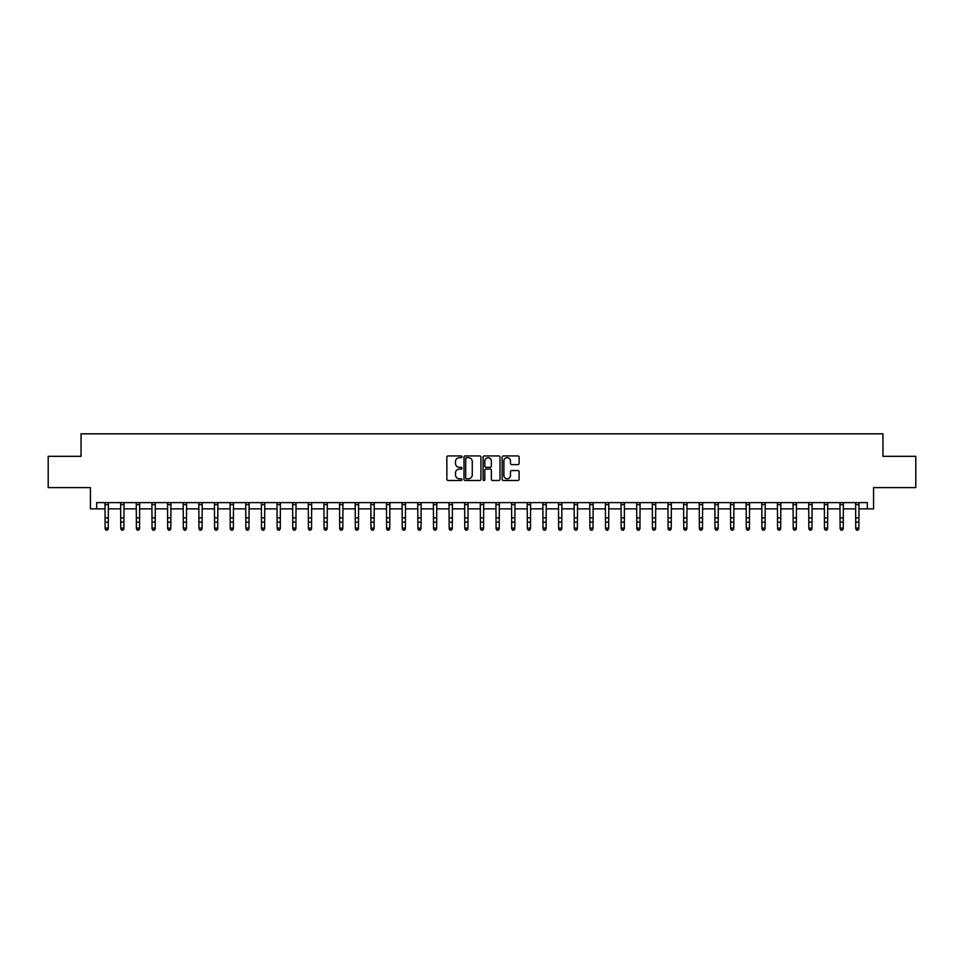 <?xml version="1.0" encoding="UTF-8"?>
<svg xmlns="http://www.w3.org/2000/svg" width="964" height="964" viewBox="0 0 964 964"><rect width="100%" height="100%" fill="white"/><g stroke="black" fill="none" stroke-linecap="round" stroke-linejoin="round"><path stroke-width="1.45" d="M461.985 456.791A0.856 0.856 0 0 0 461.129 455.936L448.079 455.936A1.229 1.229 0 0 0 446.85 457.165L446.85 479.265A1.229 1.229 0 0 0 448.079 480.494L461.129 480.494A0.856 0.856 0 0 0 461.985 479.638A0.856 0.856 0 0 0 461.129 478.783L459.43 478.783A3.928 3.928 0 0 1 455.502 474.854L455.502 473.011A3.928 3.928 0 0 1 459.43 469.082L461.129 469.082A0.856 0.856 0 0 0 461.985 468.215A0.856 0.856 0 0 0 461.129 467.359L459.43 467.359A3.928 3.928 0 0 1 455.502 463.431L455.502 461.587A3.928 3.928 0 0 1 459.43 457.659L461.129 457.659A0.856 0.856 0 0 0 461.985 456.791M517.885 464.6A1.229 1.229 0 0 0 519.114 463.371L519.114 457.165A1.229 1.229 0 0 0 517.885 455.936L503.401 455.936A1.229 1.229 0 0 0 502.172 457.165L502.172 479.265A1.229 1.229 0 0 0 503.401 480.494L517.885 480.494A1.229 1.229 0 0 0 519.114 479.265L519.114 471.782A1.229 1.229 0 0 0 517.885 470.553L511.691 470.553A1.229 1.229 0 0 0 510.462 471.782L510.462 475.493A3.29 3.29 0 0 1 507.172 478.783A3.29 3.29 0 0 1 503.895 475.493L503.895 460.937A3.29 3.29 0 0 1 507.172 457.659A3.29 3.29 0 0 1 510.462 460.937L510.462 463.371A1.229 1.229 0 0 0 511.691 464.6L517.885 464.6M96.677 508.872L96.677 502.618L867.323 502.618L867.323 508.872L873.577 508.872L873.577 487.603L915.8 487.603L915.8 456.334L882.964 456.334L882.964 433.812L81.036 433.812L81.036 456.334L48.2 456.334L48.2 487.603L90.423 487.603L90.423 508.872L105.124 508.872M480.928 457.165A1.229 1.229 0 0 0 479.698 455.936L465.202 455.936A1.229 1.229 0 0 0 463.985 457.165L463.985 479.265A1.229 1.229 0 0 0 465.202 480.494L479.698 480.494A1.229 1.229 0 0 0 480.928 479.265L480.928 457.165M484.302 455.936L498.798 455.936A1.229 1.229 0 0 1 500.015 457.165L500.015 479.265A1.229 1.229 0 0 1 498.798 480.494L492.592 480.494A1.229 1.229 0 0 1 491.363 479.265L491.363 470.299A1.229 1.229 0 0 0 490.134 469.082L486.025 469.082A1.229 1.229 0 0 0 484.796 470.299L484.796 479.638A0.856 0.856 0 0 1 483.94 480.494A0.856 0.856 0 0 1 483.072 479.638L483.072 457.165A1.229 1.229 0 0 1 484.302 455.936M108.245 508.872L120.765 508.872M123.886 508.872L136.394 508.872M139.527 508.872L152.035 508.872M155.168 508.872L167.676 508.872M170.797 508.872L183.317 508.872M186.438 508.872L198.946 508.872M202.078 508.872L214.586 508.872M217.719 508.872L230.227 508.872M233.36 508.872L245.868 508.872M248.989 508.872L261.509 508.872M264.63 508.872L277.138 508.872M280.271 508.872L292.779 508.872M295.912 508.872L308.42 508.872M311.541 508.872L324.061 508.872M327.182 508.872L339.69 508.872M342.823 508.872L355.33 508.872M358.463 508.872L370.971 508.872M374.092 508.872L386.612 508.872M389.733 508.872L402.241 508.872M405.374 508.872L417.882 508.872M421.015 508.872L433.523 508.872M436.644 508.872L449.164 508.872M452.285 508.872L464.793 508.872M467.926 508.872L480.434 508.872M483.567 508.872L496.074 508.872M499.207 508.872L511.715 508.872M514.836 508.872L527.356 508.872M530.477 508.872L542.985 508.872M546.118 508.872L558.626 508.872M561.759 508.872L574.267 508.872M577.388 508.872L589.908 508.872M593.029 508.872L605.537 508.872M608.67 508.872L621.178 508.872M624.311 508.872L636.818 508.872M639.939 508.872L652.459 508.872M655.58 508.872L668.088 508.872M671.221 508.872L683.729 508.872M686.862 508.872L699.37 508.872M702.491 508.872L715.011 508.872M718.132 508.872L730.64 508.872M733.773 508.872L746.281 508.872M749.414 508.872L761.922 508.872M765.054 508.872L777.562 508.872M780.683 508.872L793.203 508.872M796.324 508.872L808.832 508.872M811.965 508.872L824.473 508.872M827.606 508.872L840.114 508.872M843.235 508.872L855.755 508.872M858.876 508.872L867.323 508.872M466.564 457.659A0.856 0.856 0 0 0 465.696 458.515L465.696 477.915A0.856 0.856 0 0 0 466.564 478.783L468.335 478.783A3.928 3.928 0 0 0 472.264 474.854L472.264 461.587A3.928 3.928 0 0 0 468.335 457.659L466.564 457.659M491.363 461.009A3.29 3.29 0 0 0 488.073 457.719A3.29 3.29 0 0 0 484.796 461.009L484.796 466.13A1.229 1.229 0 0 0 486.025 467.359L490.134 467.359A1.229 1.229 0 0 0 491.363 466.13L491.363 461.009M108.402 502.618L108.245 528.814L107.317 530.188L106.064 529.911L107.317 530.188M104.98 502.618L105.124 528.115L108.245 528.115L107.317 529.911M106.064 530.188L105.124 528.814L106.064 529.911M124.043 502.618L123.886 528.814L122.946 530.188L121.693 529.911L122.946 530.188M120.608 502.618L120.765 528.115L123.886 528.115L122.946 529.911M121.693 530.188L120.765 528.814L121.693 529.911M139.672 502.618L139.527 528.814L138.587 530.188L137.334 529.911L138.587 530.188M136.249 502.618L136.394 528.115L139.527 528.115L138.587 529.911M137.334 530.188L136.394 528.814L137.334 529.911M155.312 502.618L155.168 528.814L154.228 530.188L152.975 529.911L154.228 530.188M151.89 502.618L152.035 528.115L155.168 528.115L154.228 529.911M152.975 530.188L152.035 528.814L152.975 529.911M170.953 502.618L170.797 528.814L169.869 530.188L168.616 529.911L169.869 530.188M167.531 502.618L167.676 528.115L170.797 528.115L169.869 529.911M168.616 530.188L167.676 528.814L168.616 529.911M186.594 502.618L186.438 528.814L185.498 530.188L184.257 529.911L185.498 530.188M183.16 502.618L183.317 528.115L186.438 528.115L185.498 529.911M184.257 530.188L183.317 528.814L184.257 529.911M202.223 502.618L202.078 528.814L201.139 530.188L199.885 529.911L201.139 530.188M198.801 502.618L198.946 528.115L202.078 528.115L201.139 529.911M199.885 530.188L198.946 528.814L199.885 529.911M217.864 502.618L217.719 528.814L216.78 530.188L215.526 529.911L216.78 530.188M214.442 502.618L214.586 528.115L217.719 528.115L216.78 529.911M215.526 530.188L214.586 528.814L215.526 529.911M233.505 502.618L233.36 528.814L232.42 530.188L231.167 529.911L232.42 530.188M230.083 502.618L230.227 528.115L233.36 528.115L232.42 529.911M231.167 530.188L230.227 528.814L231.167 529.911M249.146 502.618L248.989 528.814L248.049 530.188L246.808 529.911L248.049 530.188M245.712 502.618L245.868 528.115L248.989 528.115L248.049 529.911M246.808 530.188L245.868 528.814L246.808 529.911M264.775 502.618L264.63 528.814L263.69 530.188L262.437 529.911L263.69 530.188M261.352 502.618L261.509 528.115L264.63 528.115L263.69 529.911M262.437 530.188L261.509 528.814L262.437 529.911M280.416 502.618L280.271 528.814L279.331 530.188L278.078 529.911L279.331 530.188M276.993 502.618L277.138 528.115L280.271 528.115L279.331 529.911M278.078 530.188L277.138 528.814L278.078 529.911M296.056 502.618L295.912 528.814L294.972 530.188L293.719 529.911L294.972 530.188M292.634 502.618L292.779 528.115L295.912 528.115L294.972 529.911M293.719 530.188L292.779 528.814L293.719 529.911M311.697 502.618L311.541 528.814L310.601 530.188L309.36 529.911L310.601 530.188M308.263 502.618L308.42 528.115L311.541 528.115L310.601 529.911M309.36 530.188L308.42 528.814L309.36 529.911M327.326 502.618L327.182 528.814L326.242 530.188L324.988 529.911L326.242 530.188M323.904 502.618L324.061 528.115L327.182 528.115L326.242 529.911M324.988 530.188L324.061 528.814L324.988 529.911M342.967 502.618L342.823 528.814L341.883 530.188L340.629 529.911L341.883 530.188M339.545 502.618L339.69 528.115L342.823 528.115L341.883 529.911M340.629 530.188L339.69 528.814L340.629 529.911M358.608 502.618L358.463 528.814L357.524 530.188L356.27 529.911L357.524 530.188M355.186 502.618L355.33 528.115L358.463 528.115L357.524 529.911M356.27 530.188L355.33 528.814L356.27 529.911M374.249 502.618L374.092 528.814L373.164 530.188L371.911 529.911L373.164 530.188M370.827 502.618L370.971 528.115L374.092 528.115L373.164 529.911M371.911 530.188L370.971 528.814L371.911 529.911M389.89 502.618L389.733 528.814L388.793 530.188L387.54 529.911L388.793 530.188M386.456 502.618L386.612 528.115L389.733 528.115L388.793 529.911M387.54 530.188L386.612 528.814L387.54 529.911M405.519 502.618L405.374 528.814L404.434 530.188L403.181 529.911L404.434 530.188M402.096 502.618L402.241 528.115L405.374 528.115L404.434 529.911M403.181 530.188L402.241 528.814L403.181 529.911M421.16 502.618L421.015 528.814L420.075 530.188L418.822 529.911L420.075 530.188M417.737 502.618L417.882 528.115L421.015 528.115L420.075 529.911M418.822 530.188L417.882 528.814L418.822 529.911M436.8 502.618L436.644 528.814L435.716 530.188L434.463 529.911L435.716 530.188M433.378 502.618L433.523 528.115L436.644 528.115L435.716 529.911M434.463 530.188L433.523 528.814L434.463 529.911M452.441 502.618L452.285 528.814L451.345 530.188L450.104 529.911L451.345 530.188M449.007 502.618L449.164 528.115L452.285 528.115L451.345 529.911M450.104 530.188L449.164 528.814L450.104 529.911M468.07 502.618L467.926 528.814L466.986 530.188L465.733 529.911L466.986 530.188M464.648 502.618L464.793 528.115L467.926 528.115L466.986 529.911M465.733 530.188L464.793 528.814L465.733 529.911M483.711 502.618L483.567 528.814L482.627 530.188L481.373 529.911L482.627 530.188M480.289 502.618L480.434 528.115L483.567 528.115L482.627 529.911M481.373 530.188L480.434 528.814L481.373 529.911M499.352 502.618L499.207 528.814L498.268 530.188L497.014 529.911L498.268 530.188M495.93 502.618L496.074 528.115L499.207 528.115L498.268 529.911M497.014 530.188L496.074 528.814L497.014 529.911M514.993 502.618L514.836 528.814L513.896 530.188L512.655 529.911L513.896 530.188M511.559 502.618L511.715 528.115L514.836 528.115L513.896 529.911M512.655 530.188L511.715 528.814L512.655 529.911M530.622 502.618L530.477 528.814L529.537 530.188L528.284 529.911L529.537 530.188M527.2 502.618L527.356 528.115L530.477 528.115L529.537 529.911M528.284 530.188L527.356 528.814L528.284 529.911M546.263 502.618L546.118 528.814L545.178 530.188L543.925 529.911L545.178 530.188M542.84 502.618L542.985 528.115L546.118 528.115L545.178 529.911M543.925 530.188L542.985 528.814L543.925 529.911M561.904 502.618L561.759 528.814L560.819 530.188L559.566 529.911L560.819 530.188M558.481 502.618L558.626 528.115L561.759 528.115L560.819 529.911M559.566 530.188L558.626 528.814L559.566 529.911M577.544 502.618L577.388 528.814L576.46 530.188L575.207 529.911L576.46 530.188M574.11 502.618L574.267 528.115L577.388 528.115L576.46 529.911M575.207 530.188L574.267 528.814L575.207 529.911M593.173 502.618L593.029 528.814L592.089 530.188L590.836 529.911L592.089 530.188M589.751 502.618L589.908 528.115L593.029 528.115L592.089 529.911M590.836 530.188L589.908 528.814L590.836 529.911M608.814 502.618L608.67 528.814L607.73 530.188L606.477 529.911L607.73 530.188M605.392 502.618L605.537 528.115L608.67 528.115L607.73 529.911M606.477 530.188L605.537 528.814L606.477 529.911M624.455 502.618L624.311 528.814L623.371 530.188L622.117 529.911L623.371 530.188M621.033 502.618L621.178 528.115L624.311 528.115L623.371 529.911M622.117 530.188L621.178 528.814L622.117 529.911M640.096 502.618L639.939 528.814L639.011 530.188L637.758 529.911L639.011 530.188M636.674 502.618L636.818 528.115L639.939 528.115L639.011 529.911M637.758 530.188L636.818 528.814L637.758 529.911M655.737 502.618L655.58 528.814L654.64 530.188L653.399 529.911L654.64 530.188M652.303 502.618L652.459 528.115L655.58 528.115L654.64 529.911M653.399 530.188L652.459 528.814L653.399 529.911M671.366 502.618L671.221 528.814L670.281 530.188L669.028 529.911L670.281 530.188M667.944 502.618L668.088 528.115L671.221 528.115L670.281 529.911M669.028 530.188L668.088 528.814L669.028 529.911M687.007 502.618L686.862 528.814L685.922 530.188L684.669 529.911L685.922 530.188M683.584 502.618L683.729 528.115L686.862 528.115L685.922 529.911M684.669 530.188L683.729 528.814L684.669 529.911M702.648 502.618L702.491 528.814L701.563 530.188L700.31 529.911L701.563 530.188M699.225 502.618L699.37 528.115L702.491 528.115L701.563 529.911M700.31 530.188L699.37 528.814L700.31 529.911M718.288 502.618L718.132 528.814L717.192 530.188L715.951 529.911L717.192 530.188M714.854 502.618L715.011 528.115L718.132 528.115L717.192 529.911M715.951 530.188L715.011 528.814L715.951 529.911M733.917 502.618L733.773 528.814L732.833 530.188L731.58 529.911L732.833 530.188M730.495 502.618L730.64 528.115L733.773 528.115L732.833 529.911M731.58 530.188L730.64 528.814L731.58 529.911M749.558 502.618L749.414 528.814L748.474 530.188L747.221 529.911L748.474 530.188M746.136 502.618L746.281 528.115L749.414 528.115L748.474 529.911M747.221 530.188L746.281 528.814L747.221 529.911M765.199 502.618L765.054 528.814L764.115 530.188L762.861 529.911L764.115 530.188M761.777 502.618L761.922 528.115L765.054 528.115L764.115 529.911M762.861 530.188L761.922 528.814L762.861 529.911M780.84 502.618L780.683 528.814L779.743 530.188L778.502 529.911L779.743 530.188M777.406 502.618L777.562 528.115L780.683 528.115L779.743 529.911M778.502 530.188L777.562 528.814L778.502 529.911M796.469 502.618L796.324 528.814L795.384 530.188L794.131 529.911L795.384 530.188M793.047 502.618L793.203 528.115L796.324 528.115L795.384 529.911M794.131 530.188L793.203 528.814L794.131 529.911M812.11 502.618L811.965 528.814L811.025 530.188L809.772 529.911L811.025 530.188M808.688 502.618L808.832 528.115L811.965 528.115L811.025 529.911M809.772 530.188L808.832 528.814L809.772 529.911M827.751 502.618L827.606 528.814L826.666 530.188L825.413 529.911L826.666 530.188M824.328 502.618L824.473 528.115L827.606 528.115L826.666 529.911M825.413 530.188L824.473 528.814L825.413 529.911M843.392 502.618L843.235 528.814L842.307 530.188L841.054 529.911L842.307 530.188M839.957 502.618L840.114 528.115L843.235 528.115L842.307 529.911M841.054 530.188L840.114 528.814L841.054 529.911M859.02 502.618L858.876 528.814L857.936 530.188L856.683 529.911L857.936 530.188M855.598 502.618L855.755 528.115L858.876 528.115L857.936 529.911M856.683 530.188L855.755 528.814L856.683 529.911M108.245 517.861L105.124 517.861M108.245 522.151L105.124 522.151M108.245 504.654L105.124 504.654M123.886 517.861L120.765 517.861M123.886 522.151L120.765 522.151M123.886 504.654L120.765 504.654M139.527 517.861L136.394 517.861M139.527 522.151L136.394 522.151M139.527 504.654L136.394 504.654M155.168 517.861L152.035 517.861M155.168 522.151L152.035 522.151M155.168 504.654L152.035 504.654M170.797 517.861L167.676 517.861M170.797 522.151L167.676 522.151M170.797 504.654L167.676 504.654M186.438 517.861L183.317 517.861M186.438 522.151L183.317 522.151M186.438 504.654L183.317 504.654M202.078 517.861L198.946 517.861M202.078 522.151L198.946 522.151M202.078 504.654L198.946 504.654M217.719 517.861L214.586 517.861M217.719 522.151L214.586 522.151M217.719 504.654L214.586 504.654M233.36 517.861L230.227 517.861M233.36 522.151L230.227 522.151M233.36 504.654L230.227 504.654M248.989 517.861L245.868 517.861M248.989 522.151L245.868 522.151M248.989 504.654L245.868 504.654M264.63 517.861L261.509 517.861M264.63 522.151L261.509 522.151M264.63 504.654L261.509 504.654M280.271 517.861L277.138 517.861M280.271 522.151L277.138 522.151M280.271 504.654L277.138 504.654M295.912 517.861L292.779 517.861M295.912 522.151L292.779 522.151M295.912 504.654L292.779 504.654M311.541 517.861L308.42 517.861M311.541 522.151L308.42 522.151M311.541 504.654L308.42 504.654M327.182 517.861L324.061 517.861M327.182 522.151L324.061 522.151M327.182 504.654L324.061 504.654M342.823 517.861L339.69 517.861M342.823 522.151L339.69 522.151M342.823 504.654L339.69 504.654M358.463 517.861L355.33 517.861M358.463 522.151L355.33 522.151M358.463 504.654L355.33 504.654M374.092 517.861L370.971 517.861M374.092 522.151L370.971 522.151M374.092 504.654L370.971 504.654M389.733 517.861L386.612 517.861M389.733 522.151L386.612 522.151M389.733 504.654L386.612 504.654M405.374 517.861L402.241 517.861M405.374 522.151L402.241 522.151M405.374 504.654L402.241 504.654M421.015 517.861L417.882 517.861M421.015 522.151L417.882 522.151M421.015 504.654L417.882 504.654M436.644 517.861L433.523 517.861M436.644 522.151L433.523 522.151M436.644 504.654L433.523 504.654M452.285 517.861L449.164 517.861M452.285 522.151L449.164 522.151M452.285 504.654L449.164 504.654M467.926 517.861L464.793 517.861M467.926 522.151L464.793 522.151M467.926 504.654L464.793 504.654M483.567 517.861L480.434 517.861M483.567 522.151L480.434 522.151M483.567 504.654L480.434 504.654M499.207 517.861L496.074 517.861M499.207 522.151L496.074 522.151M499.207 504.654L496.074 504.654M514.836 517.861L511.715 517.861M514.836 522.151L511.715 522.151M514.836 504.654L511.715 504.654M530.477 517.861L527.356 517.861M530.477 522.151L527.356 522.151M530.477 504.654L527.356 504.654M546.118 517.861L542.985 517.861M546.118 522.151L542.985 522.151M546.118 504.654L542.985 504.654M561.759 517.861L558.626 517.861M561.759 522.151L558.626 522.151M561.759 504.654L558.626 504.654M577.388 517.861L574.267 517.861M577.388 522.151L574.267 522.151M577.388 504.654L574.267 504.654M593.029 517.861L589.908 517.861M593.029 522.151L589.908 522.151M593.029 504.654L589.908 504.654M608.67 517.861L605.537 517.861M608.67 522.151L605.537 522.151M608.67 504.654L605.537 504.654M624.311 517.861L621.178 517.861M624.311 522.151L621.178 522.151M624.311 504.654L621.178 504.654M639.939 517.861L636.818 517.861M639.939 522.151L636.818 522.151M639.939 504.654L636.818 504.654M655.58 517.861L652.459 517.861M655.58 522.151L652.459 522.151M655.58 504.654L652.459 504.654M671.221 517.861L668.088 517.861M671.221 522.151L668.088 522.151M671.221 504.654L668.088 504.654M686.862 517.861L683.729 517.861M686.862 522.151L683.729 522.151M686.862 504.654L683.729 504.654M702.491 517.861L699.37 517.861M702.491 522.151L699.37 522.151M702.491 504.654L699.37 504.654M718.132 517.861L715.011 517.861M718.132 522.151L715.011 522.151M718.132 504.654L715.011 504.654M733.773 517.861L730.64 517.861M733.773 522.151L730.64 522.151M733.773 504.654L730.64 504.654M749.414 517.861L746.281 517.861M749.414 522.151L746.281 522.151M749.414 504.654L746.281 504.654M765.054 517.861L761.922 517.861M765.054 522.151L761.922 522.151M765.054 504.654L761.922 504.654M780.683 517.861L777.562 517.861M780.683 522.151L777.562 522.151M780.683 504.654L777.562 504.654M796.324 517.861L793.203 517.861M796.324 522.151L793.203 522.151M796.324 504.654L793.203 504.654M811.965 517.861L808.832 517.861M811.965 522.151L808.832 522.151M811.965 504.654L808.832 504.654M827.606 517.861L824.473 517.861M827.606 522.151L824.473 522.151M827.606 504.654L824.473 504.654M843.235 517.861L840.114 517.861M843.235 522.151L840.114 522.151M843.235 504.654L840.114 504.654M858.876 517.861L855.755 517.861M858.876 522.151L855.755 522.151M858.876 504.654L855.755 504.654"/></g></svg>

